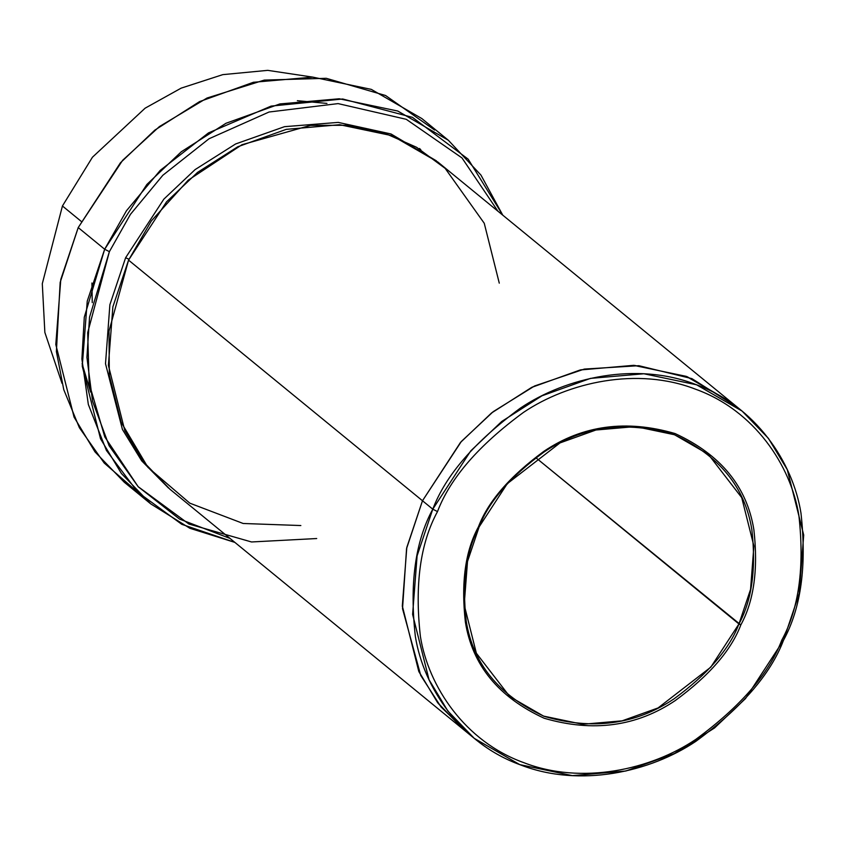 <?xml version="1.0" encoding="UTF-8"?>
<svg xmlns="http://www.w3.org/2000/svg" width="846" height="846" viewBox="0 0 846 846"><rect width="100%" height="100%" fill="white"/><g stroke="black" fill="none" stroke-linecap="round" stroke-linejoin="round"><path stroke-width="1.27" d="M479.132 526.878C488.66 501.741 510.286 476.784 543.999 452.028C582.291 426.257 625.575 420.42 673.86 434.495C719.026 455.338 745.03 487.074 751.851 529.702C756.25 568.702 751.946 600.121 738.949 623.967L740.832 624.93C753.966 600.85 758.312 569.115 753.871 529.723C746.976 486.672 720.718 454.619 675.097 433.564C626.336 419.341 582.619 425.252 543.946 451.278C509.884 476.287 488.047 501.488 478.424 526.878L479.132 526.878L467.51 561.469L464.19 604.827L476.361 653.218L509.821 696.628L543.544 716.097L582.566 724.271L622.138 720.834L658.061 707.943L710.799 667.166L738.949 623.967L750.561 589.376L753.892 546.019L741.72 497.628L708.25 454.228L674.526 434.749L635.515 426.574L595.933 430.011L560.01 442.913L507.272 483.679L479.132 526.878L478.424 526.878C488.047 501.488 509.884 476.287 543.946 451.278C582.619 425.252 626.336 419.341 675.097 433.564C720.718 454.619 746.976 486.672 753.871 529.723C758.312 569.115 753.966 600.85 740.832 624.93C731.198 650.331 709.36 675.531 675.309 700.53C636.636 726.566 592.919 732.467 544.158 718.243C498.537 697.199 472.28 665.146 465.385 622.085C460.943 582.704 465.289 550.968 478.424 526.878C465.289 550.968 460.943 582.704 465.385 622.085C472.28 665.146 498.537 697.199 544.158 718.243C592.919 732.467 636.636 726.566 675.309 700.53C709.36 675.531 731.198 650.331 740.832 624.93L535.793 457.665L738.949 623.967C729.411 649.115 707.785 674.061 674.072 698.817C635.78 724.588 592.496 730.436 544.221 716.351C499.045 695.518 473.051 663.782 466.22 621.144C461.831 582.154 466.135 550.725 479.132 526.878M137.993 492.393L104.195 463.016L79.387 427.716L63.757 389.636L56.386 351.524L60.172 282.384L78.213 227.585L60.785 279.466L55.804 344.502L74.057 417.089L94.974 451.859L124.246 482.199L150.704 503.846L121.422 473.517L100.505 438.746L82.252 366.159L87.244 301.113L104.671 249.242L84.293 317.187L81.893 359.021L88.333 404.473L106.416 450.432L137.792 492.203L181.805 524.33L234.881 542.402L189.864 528.274L150.704 503.846M230.038 538.437L179.553 519.084L138.226 486.746L109.113 445.757L92.563 401.216L86.927 357.414L89.549 317.155L109.388 251.653L104.671 249.242L78.213 227.585L104.671 249.242L146.887 184.439L181.319 151.751L225.988 123.283L279.878 103.931L339.235 98.781L397.768 111.038L448.348 140.256L480.951 175.09L502.767 215.159L468.176 159.175L412.446 117.361L342.715 98.993L271.111 106.099L208.497 132.907L160.232 170.363L126.466 210.739L104.671 249.242L109.388 251.653L87.688 332.69L89.126 383.365L104.788 436.917L138.162 486.672L188.944 524.044L251.537 541.969L316.7 538.532M742.101 411.082L768.443 438.387L787.277 469.678L803.7 535.01L799.206 593.543L783.523 640.232C801.077 608.041 806.883 565.625 800.951 512.972C792.839 462.064 755.541 405.943 695.666 384.454C636.478 361.454 566.069 377.327 520.364 408.132C474.849 441.549 445.652 475.23 432.782 509.176L470.778 450.855L501.773 421.435L541.969 395.812L590.476 378.395L643.891 373.763L696.565 384.793L742.101 411.082L731.811 402.664L687.227 376.734L634.489 365.387L580.885 369.818L532.166 387.14L491.769 412.785L460.636 442.268L422.492 500.747L460.488 442.437L491.484 413.017L531.679 387.383L580.187 369.977L633.612 365.335L686.286 376.364L731.811 402.664L437.879 162.041L392.354 135.751L339.68 124.711L286.255 129.353L237.758 146.77L197.552 172.394L166.556 201.813L128.56 260.134L432.782 509.176L437.498 511.587C450.135 478.276 478.783 445.218 523.463 412.414C568.311 382.18 637.419 366.604 695.507 389.181C754.283 410.268 790.883 465.353 798.857 515.32C804.673 566.989 798.973 608.623 781.746 640.221C769.12 673.532 740.462 706.59 695.793 739.393C650.934 769.627 581.826 785.204 523.737 762.637C464.972 741.54 428.362 686.455 420.399 636.488C414.572 584.819 420.282 543.185 437.498 511.587L432.782 509.176C415.238 541.366 409.422 583.782 415.354 636.425C423.476 687.343 460.774 743.465 520.65 764.953C579.838 787.954 650.246 772.081 695.951 741.276C741.466 707.859 770.653 674.177 783.523 640.232L781.746 640.221C798.973 608.623 804.673 566.989 798.857 515.32C790.883 465.353 754.283 410.268 695.507 389.181C637.419 366.604 568.311 382.18 523.463 412.414C478.783 445.218 450.135 478.276 437.498 511.587C420.282 543.185 414.572 584.819 420.399 636.488C428.362 686.455 464.972 741.54 523.737 762.637C581.826 785.204 650.934 769.627 695.793 739.393C740.462 706.59 769.12 673.532 781.746 640.221L783.523 640.232L745.527 698.553L714.542 727.962L674.336 753.596L625.839 771.013L572.414 775.645L519.74 764.615L474.215 738.315L447.862 711.01L429.038 679.719L412.615 614.397L417.099 555.864L432.782 509.176L422.492 500.747L406.81 547.436L402.326 605.969L418.749 671.301L437.583 702.592L463.925 729.897L437.572 702.592L418.749 671.301L402.315 605.969L406.81 547.436L422.492 500.747L128.56 260.134L151.36 220.922L188.246 180.156L241.967 144.719L310.408 125.409L347.251 125.282L383.344 132.611L416.581 147.289L445.165 168.375L484.25 223.27L499.277 283.146M62.012 383.333L44.859 332.425L42.3 283.706L62.435 205.99L42.3 283.706L44.859 332.425L62.012 383.333M128.962 259.257L125.62 257.723L109.874 304.74L105.507 363.727L122.437 429.472L141.684 460.837L168.534 488.068L141.684 460.837L122.437 429.472L105.507 363.727L109.874 304.74L125.62 257.723L128.962 259.257M436.399 160.846L391.011 133.964L338.231 122.395L284.499 126.678L235.632 143.957L195.098 169.602L163.86 199.127L125.62 257.723L163.86 199.127L195.098 169.602L235.632 143.957L284.499 126.678L338.231 122.395L391.011 133.964L436.399 160.846M81.184 221.345L62.435 205.99L81.184 221.345M469.16 734L441.062 707.002L420.748 675.468L402.527 608.697L406.566 548.578L422.492 500.747L406.767 547.626L402.347 606.434L419.077 672.01L438.154 703.354L463.925 729.897L169.993 489.284L143.651 461.979L124.817 430.688L108.394 365.356L112.878 306.823L128.56 260.134L109.007 331.061L109.314 375.286L121.253 422.44L147.944 467.373L189.821 503.169L243.162 523.484L300.838 525.546M497.924 211.193L462.001 157.938L406.281 119.318L338.104 103.603L269.039 112.021L209.036 138.755L162.823 175.281L130.421 214.376L109.388 251.653L130.421 214.376L162.823 175.281L209.036 138.755L269.039 112.021L338.104 103.603L406.281 119.318L462.001 157.938L497.924 211.193M731.811 402.664L686.275 376.375L633.612 365.335L580.187 369.977L531.69 387.394L491.484 413.017L460.499 442.437L422.492 500.747L461.356 441.464L493.207 411.664L534.577 385.977L584.353 369.078L638.825 365.694L691.869 378.617L736.866 406.979M312.692 77.113L267.748 70.355L222.773 74.638L181.15 88.143L145.121 108.182L92.457 157.208L62.435 205.99L92.457 157.208L145.121 108.182L181.15 88.143L222.773 74.638L267.748 70.355L312.692 77.113M420.843 149.848L419.521 148.462M448.348 140.256L421.9 118.599L371.309 89.38L312.787 77.123L253.43 82.273L199.54 101.626L154.86 130.104L120.439 162.792L78.213 227.585L122.659 160.285L159.365 126.614L207.059 98.02L264.259 80.095L326.239 78.308L385.575 95.503L434.611 130.051M92.256 302.646L91.918 283.008M326.937 103.413L297.348 100.695M474.215 738.315L463.925 729.897M90.607 392.1L82.094 363.643"/></g></svg>
